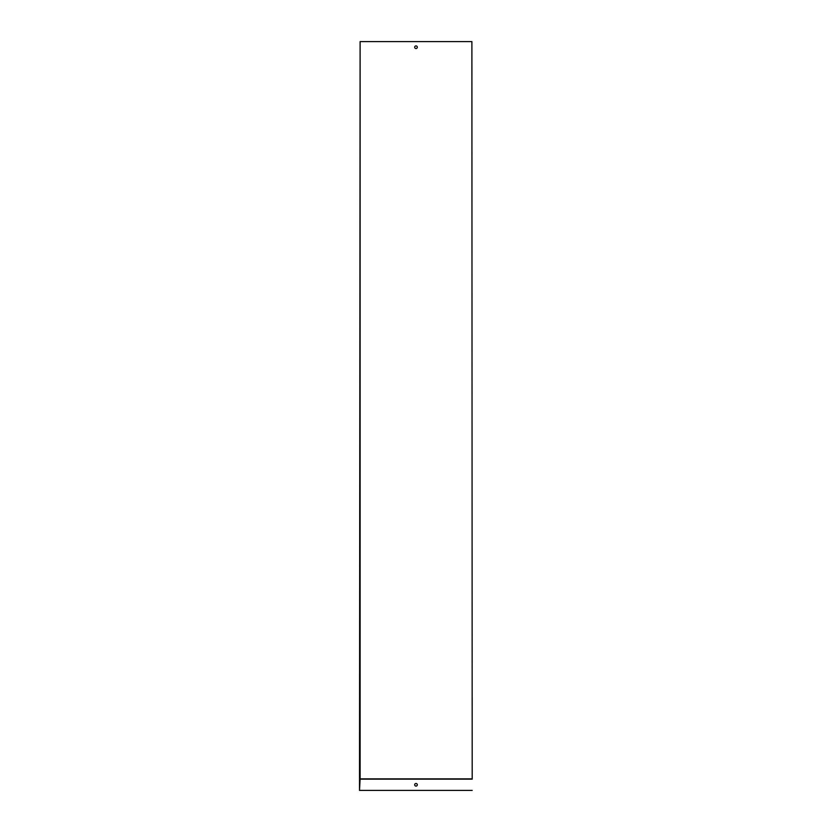 <?xml version="1.0" encoding="UTF-8"?>
<svg xmlns="http://www.w3.org/2000/svg" width="832" height="832" viewBox="0 0 832 832"><rect width="100%" height="100%" fill="white"/><g stroke="black" fill="none" stroke-linecap="round" stroke-linejoin="round"><path stroke-width="1.25" d="M472.191 778.783L471.89 41.6L472.191 778.783M416 48.526A1.31 1.31 0 0 0 417.134 46.561A1.31 1.31 0 0 0 414.866 46.561A1.31 1.31 0 0 0 416 48.526M360.11 778.866L360.11 41.6L359.507 790.4L360.11 778.866L471.89 778.866M360.11 41.6L471.89 41.6M416 786.094A1.31 1.31 0 0 0 417.134 784.129A1.31 1.31 0 0 0 414.866 784.129A1.31 1.31 0 0 0 416 786.094M359.809 779.158L472.191 779.158M359.809 790.4L472.191 790.4"/></g></svg>
